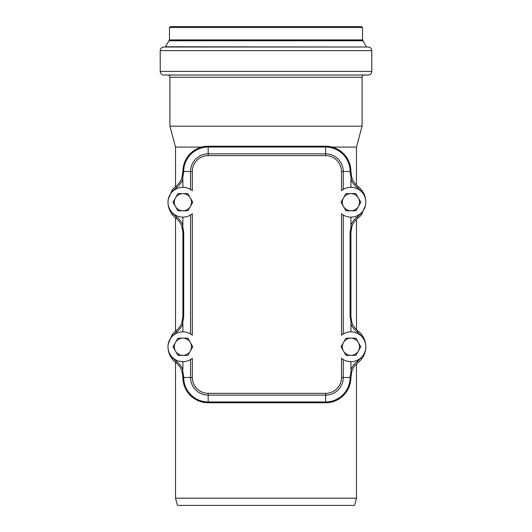 <?xml version="1.0" encoding="UTF-8"?>
<svg xmlns="http://www.w3.org/2000/svg" width="532" height="532" viewBox="0 0 532 532"><rect width="100%" height="100%" fill="white"/><g stroke="black" fill="none" stroke-linecap="round" stroke-linejoin="round"><path stroke-width="0.8" d="M356.473 363.881L356.473 498.171L175.527 498.171L175.527 362.352M332.254 147.091L356.473 147.091L356.473 185.103M201.555 147.091L175.527 147.091L175.527 186.632M356.473 219.337L356.473 329.647M366.289 46.776L362.525 39.913L362.525 27.504L361.627 26.6L170.373 26.6L169.475 27.504L169.475 39.913L165.312 47.016L366.688 47.016L165.711 46.776M371.788 71.408L371.788 50.633C371.575 48.439 370.372 47.228 368.177 47.016L163.823 47.016C161.628 47.228 160.425 48.439 160.212 50.633L160.212 71.408C160.425 73.602 161.628 74.806 163.823 75.025L368.177 75.025C370.372 74.806 371.575 73.602 371.788 71.408L160.212 71.408M356.473 147.091L362.079 126.19L362.079 77.28C362.212 75.91 362.964 75.158 364.334 75.025M362.079 126.19L169.921 126.19L169.921 77.28C169.788 75.91 169.036 75.158 167.666 75.025M356.473 498.171L354.538 505.4L177.462 505.4L175.527 498.171M325.624 393.341L208.185 393.341A15.86 15.86 0 0 1 192.318 377.481L190.556 377.481L190.556 359.546L192.318 358.309A14.909 14.909 0 0 1 172.002 356.945A14.909 14.909 0 0 1 172.002 336.583A14.909 14.909 0 0 1 192.318 335.22L190.556 333.983L190.556 215.001L192.318 213.764A14.909 14.909 0 0 1 172.002 212.401A14.909 14.909 0 0 1 172.002 192.039A14.909 14.909 0 0 1 192.318 190.675L192.318 171.504A15.86 15.86 0 0 1 208.185 155.643L325.624 155.643A15.86 15.86 0 0 1 341.484 171.504L343.253 171.504L343.253 189.439L341.484 190.675A14.909 14.909 0 0 1 361.807 192.039A14.909 14.909 0 0 1 361.807 212.401A14.909 14.909 0 0 1 341.484 213.764L343.253 215.001L343.253 333.983L341.484 335.22A14.909 14.909 0 0 1 361.807 336.583A14.909 14.909 0 0 1 361.807 356.945A14.909 14.909 0 0 1 341.484 358.309L343.253 359.546L343.253 377.481L341.484 377.481A15.86 15.86 0 0 1 325.624 393.341L325.624 395.11A17.629 17.629 0 0 0 343.253 377.481L350.096 377.481A24.472 24.472 0 0 1 325.624 401.946L208.185 401.946A24.472 24.472 0 0 1 183.713 377.481L183.713 376.915L182.888 376.915L182.888 377.481A25.297 25.297 0 0 0 208.185 402.777L325.624 402.777A25.297 25.297 0 0 0 350.921 377.481L351.925 370.97L351.147 370.611L350.096 376.915L350.096 377.481L350.921 377.481M192.318 190.675L190.556 189.439L190.556 171.504L192.318 171.504M182.888 232.371L182.888 316.613L181.884 322.552L182.662 322.917L183.713 316.613L183.713 232.371L182.888 232.371L181.884 226.433L182.662 226.067L182.888 225.242A19.425 19.425 0 0 0 176.611 216.936L175.793 218.014A18.068 18.068 0 0 1 181.884 226.433M176.611 216.936A18.52 18.52 0 0 1 173.219 213.565L172.149 214.396A19.877 19.877 0 0 0 175.793 218.014M172.149 334.588L173.219 335.419A18.52 18.52 0 0 1 176.611 332.048L175.793 330.971A19.877 19.877 0 0 0 172.149 334.588L168.165 344.098L167.979 346.751C168.012 351.253 169.402 355.31 172.149 358.934A19.877 19.877 0 0 0 175.793 362.558A18.068 18.068 0 0 1 181.884 370.97L182.888 376.915M181.884 322.552A18.068 18.068 0 0 1 175.793 330.971M176.611 332.048A19.425 19.425 0 0 0 182.888 323.742L182.662 322.917M167.979 202.22C168.012 206.709 169.402 210.765 172.149 214.396M350.921 172.069L350.921 171.504A25.297 25.297 0 0 0 325.624 146.207L208.185 146.207A25.297 25.297 0 0 0 182.888 171.504L181.884 178.014L182.662 178.373L183.713 171.504A24.472 24.472 0 0 1 208.185 147.038L325.624 147.038A24.472 24.472 0 0 1 350.096 171.504L350.096 172.069L350.921 172.069L351.925 178.014L351.147 178.373L350.921 179.198A19.425 19.425 0 0 0 357.191 187.503A18.52 18.52 0 0 1 360.59 190.875L361.66 190.044A19.877 19.877 0 0 0 358.016 186.426A18.068 18.068 0 0 1 351.925 178.014M172.149 190.044L173.219 190.875A18.52 18.52 0 0 1 176.611 187.503L175.793 186.426A19.877 19.877 0 0 0 172.149 190.044L168.165 199.553L167.979 202.193M181.884 178.014A18.068 18.068 0 0 1 175.793 186.426M176.611 187.503A19.425 19.425 0 0 0 182.888 179.198L182.662 178.373M183.713 376.915L182.662 370.611L181.884 370.97M175.793 362.558L176.611 361.481A18.52 18.52 0 0 1 173.219 358.109L172.149 358.934M182.662 370.611L182.888 369.787A19.425 19.425 0 0 0 176.611 361.481M361.66 358.934L360.59 358.109A18.52 18.52 0 0 1 357.191 361.481L358.016 362.558A19.877 19.877 0 0 0 361.66 358.934C364.407 355.31 365.797 351.246 365.823 346.764C365.797 342.276 364.407 338.219 361.66 334.588A19.877 19.877 0 0 0 358.016 330.971A18.068 18.068 0 0 1 351.925 322.552L350.921 316.613L350.921 232.371L351.925 226.433L351.147 226.067L350.096 232.371L350.096 316.613L350.921 316.613M351.925 370.97A18.068 18.068 0 0 1 358.016 362.558M357.191 361.481A19.425 19.425 0 0 0 350.921 369.787L351.147 370.611M351.925 226.433A18.068 18.068 0 0 1 358.016 218.014A19.877 19.877 0 0 0 361.66 214.396L365.644 204.887L365.823 202.233C365.797 197.731 364.407 193.675 361.66 190.044M350.096 316.613L351.147 322.917L351.925 322.552M358.016 330.971L357.191 332.048A18.52 18.52 0 0 1 360.59 335.419L361.66 334.588M351.147 322.917L350.921 323.742A19.425 19.425 0 0 0 357.191 332.048M361.66 214.396L360.59 213.565A18.52 18.52 0 0 1 357.191 216.936L358.016 218.014M357.191 216.936A19.425 19.425 0 0 0 350.921 225.242L351.147 226.067M182.888 361.667L182.888 369.787M350.921 369.787L350.921 361.667M350.921 331.855L350.921 323.742M350.921 225.242L350.921 217.129M182.888 217.129L182.888 225.242M182.888 179.198L182.888 187.317M350.921 187.317L350.921 179.198M182.888 323.742L182.888 331.855M175.454 197.931L177.934 193.635L182.888 193.635A8.585 8.585 0 0 0 175.454 206.509L172.98 202.22L175.454 197.931M187.843 193.635L190.323 197.931A8.585 8.585 0 0 0 182.888 193.635L187.843 193.635M192.797 202.22L190.323 206.509A8.585 8.585 0 0 0 190.323 197.931L192.797 202.22M182.888 210.805L177.934 210.805L175.454 206.509A8.585 8.585 0 0 0 190.323 206.509L187.843 210.805L182.888 210.805M175.454 342.475L177.934 338.179L182.888 338.179A8.585 8.585 0 0 0 175.454 351.053L172.98 346.764L175.454 342.475M187.843 338.179L190.323 342.475A8.585 8.585 0 0 0 182.888 338.179L187.843 338.179M192.797 346.764L190.323 351.053A8.585 8.585 0 0 0 190.323 342.475L192.797 346.764M182.888 355.343L177.934 355.343L175.454 351.053A8.585 8.585 0 0 0 190.323 351.053L187.843 355.343L182.888 355.343M343.486 197.931L345.966 193.635L350.921 193.635A8.585 8.585 0 0 0 343.486 206.509L341.012 202.22L343.486 197.931M355.875 193.635L358.349 197.931A8.585 8.585 0 0 0 350.921 193.635L355.875 193.635M360.829 202.22L358.349 206.509A8.585 8.585 0 0 0 358.349 197.931L360.829 202.22M350.921 210.805L345.966 210.805L343.486 206.509A8.585 8.585 0 0 0 358.349 206.509L355.875 210.805L350.921 210.805M343.486 342.475L345.966 338.179L350.921 338.179A8.585 8.585 0 0 0 343.486 351.053L341.012 346.764L343.486 342.475M355.875 338.179L358.349 342.475A8.585 8.585 0 0 0 350.921 338.179L355.875 338.179M360.829 346.764L358.349 351.053A8.585 8.585 0 0 0 358.349 342.475L360.829 346.764M350.921 355.343L345.966 355.343L343.486 351.053A8.585 8.585 0 0 0 358.349 351.053L355.875 355.343L350.921 355.343M362.525 27.504L169.475 27.504M362.525 39.913L169.475 39.913M362.724 40.286L169.276 40.286M363.157 40.771L168.844 40.771M371.788 50.633L160.212 50.633M362.079 77.28L169.921 77.28M341.484 358.309L341.484 377.481M208.185 393.341L208.185 395.11L325.624 395.11L325.624 402.777M182.888 377.481L190.556 377.481A17.629 17.629 0 0 0 208.185 395.11L208.185 402.777M192.318 377.481L192.318 358.309M341.484 213.764L341.484 335.22M341.484 171.504L341.484 190.675M192.318 335.22L192.318 213.764M208.185 155.643L208.185 153.874A17.629 17.629 0 0 0 190.556 171.504L182.888 171.504M325.624 155.643L325.624 153.874L208.185 153.874L208.185 146.207M350.921 171.504L343.253 171.504A17.629 17.629 0 0 0 325.624 153.874L325.624 146.207M182.888 316.613L183.713 316.613M183.713 232.371L182.662 226.067M182.888 172.069L183.713 172.069M350.096 172.069L351.147 178.373M358.016 186.426L357.191 187.503M350.921 376.915L350.096 376.915M350.921 232.371L350.096 232.371M175.527 217.807L175.527 331.177M175.527 147.091L169.921 126.19M168.165 344.098L167.979 346.664M168.165 199.553L167.979 202.12M365.644 349.424L365.823 346.864M365.644 204.887L365.823 202.32"/></g></svg>
